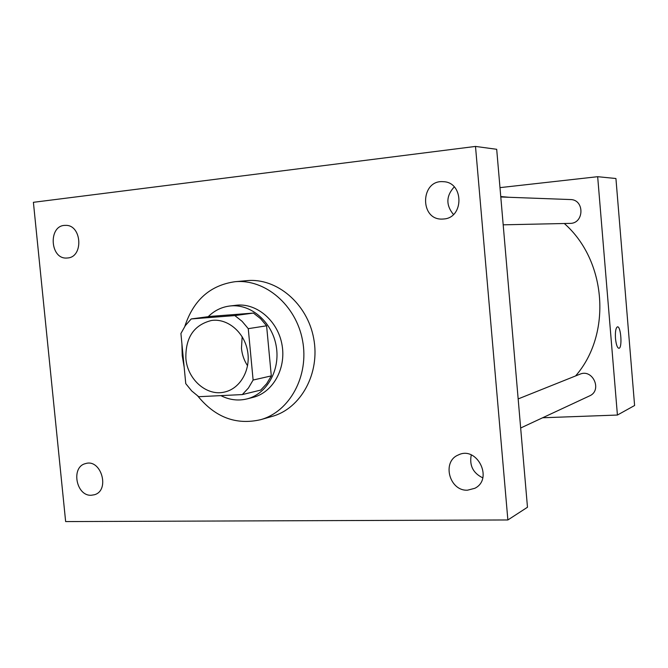 <?xml version="1.0" encoding="UTF-8"?>
<svg xmlns="http://www.w3.org/2000/svg" width="668" height="668" viewBox="0 0 668 668"><rect width="100%" height="100%" fill="white"/><g stroke="black" fill="none" stroke-linecap="round" stroke-linejoin="round"><path stroke-width="1" d="M247.577 365.788C244.146 360.536 242.108 354.725 241.465 348.354L242.158 336.705M185.871 358.44C185.412 337.532 193.962 324.882 211.522 320.473C227.412 318.127 244.121 332.021 247.511 350.758C251.093 369.454 240.505 388.434 224.832 391.966C207.005 396.683 187.441 379.591 185.871 358.44M198.713 396.7L242.325 394.579L248.421 388.033L253.114 380.042L248.262 328.664L242.1 321.325L234.835 315.588L191.223 318.945L185.378 325.566L180.919 333.507L185.762 383.649L191.683 390.914L198.713 396.7M234.835 315.588L253.439 313.067L210.62 316.373L191.223 318.945M253.439 313.067L260.562 318.653L266.599 325.8L248.262 328.664M242.325 394.579L260.695 390.087L266.682 383.691L271.3 375.892L266.599 325.8M220.891 395.623C229.358 399.94 238.025 401.05 246.893 398.938C266.841 394.103 280.426 370.156 276.243 346.274C272.293 322.352 251.502 304.049 231.028 305.886L229.592 306.036C221.4 307.113 214.278 310.67 208.207 316.69M229.592 306.036L237.165 305.142C257.514 303.314 278.164 321.458 282.08 345.181C286.23 368.861 272.728 392.617 252.888 397.418L246.893 398.938M271.3 375.892L253.114 380.042M184.176 367.191L182.214 355.652L181.93 343.987M184.852 326.318C193.419 300.183 210.094 285.32 234.877 281.729C265.029 278.706 296.141 305.142 302.554 340.505C309.301 375.808 289.795 411.672 260.57 419.704C236.155 425.274 215.246 417.408 197.853 396.116M234.877 281.729L246.901 280.644C276.694 277.663 307.389 303.648 313.693 338.434C320.331 373.153 301.051 408.449 272.177 416.389L260.57 419.704M467.558 490.178C449.439 491.314 441.565 461.705 458.181 455.033C476.86 445.297 493.836 479.04 474.814 488.3L467.558 490.178M91.282 495.255C76.102 496.274 70.725 466.89 85.496 463.617C101.194 458.365 110.37 490.554 94.355 494.763L91.282 495.255M67.543 257.982L66.942 258.023C49.758 259.593 48.079 224.874 65.397 225.392C81.788 224.348 83.909 257.163 67.543 257.982M443.727 218.987L442.208 219.079C419.329 220.098 420.414 179.517 443.276 181.696C463.876 181.972 464.252 217.902 443.727 218.987M475.499 146.426L33.4 202.312L65.639 521.574L507.872 519.963L475.499 146.426L496.691 149.298L527.478 507.246L507.872 519.963M471.266 454.925C469.228 465.479 473.061 473.111 482.747 477.829M454.248 186.898C446.049 195.899 445.781 205.101 453.438 214.486M500.758 196.542L508.999 197.277M564.301 223.504C606.778 260.745 612.005 334.259 575.591 375.934M500.791 196.976L570.38 199.548C584.742 199.473 584.283 223.705 569.954 223.388L503.188 224.824M518.159 398.93L579.857 374.23C592.775 368.385 602.628 390.471 589.502 395.924L520.664 428.004M542.625 417.767L617.416 415.045L597.668 176.694L499.99 187.633M617.416 415.045L634.6 405.501L615.929 178.515L597.668 176.694M615.487 338.492C615.119 331.654 615.779 327.771 617.466 326.844C620.964 325.967 622.484 348.354 618.919 348.287C617.29 347.928 616.146 344.663 615.487 338.492M617.499 326.844C620.99 326.143 622.459 348.362 618.919 348.287L618.877 348.295"/></g></svg>
